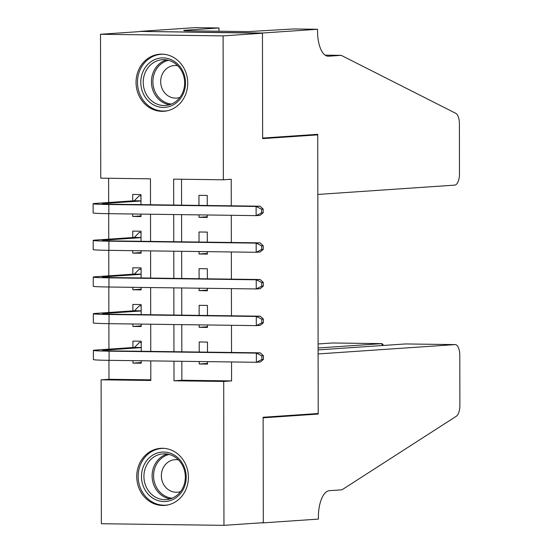 <?xml version="1.0" encoding="UTF-8"?>
<svg xmlns="http://www.w3.org/2000/svg" width="553" height="553" viewBox="0 0 553 553"><rect width="100%" height="100%" fill="white"/><g stroke="black" fill="none" stroke-linecap="round" stroke-linejoin="round"><path stroke-width="0.83" d="M187.737 83.081A28.611 25.832 86.1 0 1 163.833 111.284A28.611 25.832 86.1 0 1 136.045 82.397A28.611 25.832 86.1 0 1 159.948 54.194A28.611 25.832 86.1 0 1 187.737 83.081M188.421 477.218A28.611 25.832 86.1 0 1 164.524 505.421A28.611 25.832 86.1 0 1 136.736 476.534A28.611 25.832 86.1 0 1 160.633 448.331A28.611 25.832 86.1 0 1 188.421 477.218M317.546 29.274L262.454 33.021L262.634 138.063L317.726 134.317L317.83 194.442L454.773 185.117A11.005 4.721 90.8 0 0 459.474 173.794L459.391 123.748A11.005 4.721 90.8 0 0 455.776 113.317L341.201 55.348L328.613 56.206A25.68 11.012 -89.2 0 1 328.226 56.212A25.68 11.012 -89.2 0 1 317.546 31.286L317.546 29.274L293.525 28.956L248.242 31.604L184.294 30.761L189.015 30.443L183.714 30.367L218.974 27.968L194.953 27.65L139.861 31.403L262.454 33.208L262.64 138.616L317.726 134.863L318.217 413.513L263.124 417.259L263.311 522.668L223.958 525.35L101.365 523.726L101.116 379.821L150.81 380.478L150.775 360.888M108.948 360.335L108.982 379.289L101.116 379.821M108.63 178.273L108.671 202.502M108.692 213.679L108.741 239.166M108.761 250.343L108.803 275.829M108.823 287.007L108.865 312.493M108.886 323.671L108.927 349.157M150.506 204.748L150.464 178.826L100.764 178.17L100.508 34.265L223.101 35.89L223.357 179.794L173.656 179.137L173.697 205.052M139.861 31.583L100.508 34.265M198.983 214.875L198.99 217.329L207.271 217.44L207.264 214.986M207.251 205.495L207.23 195.437L198.949 195.327L198.962 205.384M199.045 251.539L199.052 253.993L207.334 254.104L207.327 251.65M207.313 242.159L207.299 232.101L199.011 231.99L199.032 242.048M199.108 288.203L199.115 290.657L207.396 290.767L207.396 288.313M207.375 278.823L207.361 268.765L199.073 268.654L199.094 278.712M199.177 324.867L199.177 327.321L207.465 327.431L207.458 324.977M207.444 315.486L207.423 305.429L199.142 305.318L199.156 315.376M141.257 362.54L132.976 363.107L132.969 360.653M141.236 351.273L141.222 341.215L132.934 341.104L132.948 347.526M141.195 325.876L132.914 326.443L132.907 323.989M141.174 314.609L141.16 304.551L132.872 304.44L132.886 310.862M141.133 289.212L132.851 289.779L132.844 287.325M141.112 277.945L141.091 267.887L132.81 267.776L132.824 274.198M141.063 252.548L132.782 253.115L132.782 250.661M141.05 241.281L141.029 231.223L132.748 231.113L132.755 237.534M108.982 379.289L150.81 379.842M132.976 363.107L141.257 363.217L141.257 360.763M132.914 326.443L141.195 326.553L141.188 324.099M132.851 289.779L141.133 289.89L141.126 287.436M132.782 253.115L141.07 253.226L141.063 250.772M132.713 213.997L132.72 216.451L141.001 216.562L141.001 214.108M140.98 204.617L140.967 194.559L132.679 194.449L132.692 200.87M181.84 361.296L181.875 380.25L231.576 380.906L231.541 361.959M231.527 352.468L231.479 325.295M231.465 315.804L231.417 288.631M231.396 279.141L231.354 251.968M231.334 242.477L231.285 215.304M231.272 205.813L231.223 179.255L223.357 179.794M181.522 179.241L181.571 205.156M181.584 214.64L181.633 241.82M181.654 251.304L181.702 278.484M181.716 287.968L181.764 315.148M181.778 324.632L181.826 351.812M199.239 361.531L199.246 363.985L207.527 364.095L207.52 361.641M207.506 352.15L207.486 342.093L199.204 341.982L199.225 352.04M317.726 134.863L310.966 134.773M262.454 33.208L223.101 35.89M231.576 380.906L223.709 381.446L223.958 525.35M173.974 361.192L174.008 380.789L223.709 381.446M173.718 214.536L173.766 241.716M173.78 251.2L173.829 278.38M173.842 287.864L173.891 315.044M173.905 324.528L173.953 351.708M150.762 351.404L150.713 324.224M150.699 314.74L150.651 287.56M150.637 278.076L150.589 250.896M150.568 241.412L150.52 214.232M181.875 380.25L174.008 380.789M207.527 363.418L199.246 363.985M141.001 215.884L132.72 216.451M207.458 326.754L199.177 327.321M207.396 290.09L199.115 290.657M207.334 253.426L199.052 253.993M207.271 216.762L198.99 217.329M141.222 342.376L139.397 342.501L141.222 342.528M141.257 360.86L139.315 360.736M263.435 359.402L263.428 355.738L261.852 355.849L261.859 359.512L263.435 359.402L260.311 362.015L256.378 362.284L256.364 353.118L109.086 351.169A27.512 0.864 179.9 0 1 93.374 350.415A27.512 0.864 179.9 0 1 96.035 350.035L134.531 347.415L139.397 342.501M141.229 347.63L104.323 350.146A18.339 0.581 -0.1 0 0 102.547 350.395A18.339 0.581 -0.1 0 0 113.019 350.899L260.297 352.849L263.428 355.738M261.859 359.512L256.378 362.284L109.1 360.335A27.512 0.864 179.9 0 1 93.395 359.581L93.374 350.415M261.852 355.849L256.364 353.118L260.297 352.849M141.229 347.505L134.531 347.415M183.181 464.672A24.761 22.355 86.1 0 1 175.059 498.371A24.761 22.355 86.1 0 1 144.492 488.907A24.761 22.355 86.1 0 1 152.614 455.209A24.761 22.355 86.1 0 1 183.181 464.672M146.711 487.953A22.929 20.696 -93.9 0 0 166.183 499.608A22.929 20.696 -93.9 0 0 182.538 465.515A22.929 20.696 -93.9 0 0 163.066 453.861A22.929 20.696 -93.9 0 0 146.711 487.953M178.439 459.882A16.32 14.737 -93.9 0 0 175.004 459.667A16.32 14.737 -93.9 0 0 163.356 483.944A16.32 14.737 -93.9 0 0 177.223 492.239A16.32 14.737 -93.9 0 0 180.596 491.569M164.656 448.4A28.431 25.666 -93.9 0 0 161.905 448.428A28.431 25.666 -93.9 0 0 141.623 490.705A28.431 25.666 -93.9 0 0 165.769 505.152A28.431 25.666 -93.9 0 0 168.499 504.806M182.497 70.535A24.761 22.355 86.1 0 1 174.368 104.234A24.761 22.355 86.1 0 1 143.801 94.77A24.761 22.355 86.1 0 1 151.93 61.072A24.761 22.355 86.1 0 1 182.497 70.535M146.02 93.823A22.929 20.696 -93.9 0 0 165.492 105.471A22.929 20.696 -93.9 0 0 181.847 71.378A22.929 20.696 -93.9 0 0 162.382 59.724A22.929 20.696 -93.9 0 0 146.02 93.823M177.748 65.745A16.32 14.737 -93.9 0 0 174.319 65.531A16.32 14.737 -93.9 0 0 162.672 89.807A16.32 14.737 -93.9 0 0 176.538 98.102A16.32 14.737 -93.9 0 0 179.912 97.432M163.971 54.27A28.431 25.666 -93.9 0 0 161.22 54.291A28.431 25.666 -93.9 0 0 140.939 96.568A28.431 25.666 -93.9 0 0 165.077 111.015A28.431 25.666 -93.9 0 0 167.808 110.669M405.867 343.952L455.216 344.602A11.005 4.721 90.8 0 1 459.792 355.282L459.882 405.328A11.005 4.721 90.8 0 1 456.308 416.25L341.961 489.813L329.367 490.67A25.68 11.012 90.8 0 0 318.397 517.083L318.397 519.101L263.311 522.855L263.124 417.812L318.217 414.059L318.113 353.934L455.05 344.602L405.515 343.945L318.106 349.904M261.057 522.82L263.311 522.855M311.457 413.969L318.217 414.059M318.099 347.989L381.992 343.634L332.457 342.984A11.005 4.721 -89.2 0 1 332.623 342.978A11.005 4.721 -89.2 0 1 332.788 342.984M318.093 343.959L332.457 342.984M383.063 345.48L383.056 344.554L381.992 343.634L381.999 345.549M341.201 55.348L325.136 55.134M262.454 33.021L139.861 31.403M218.981 31.217L218.974 27.968M189.015 30.823L189.015 30.443M141.16 305.712L139.328 305.837L141.16 305.864M141.188 324.196L139.252 324.072M263.366 322.738L263.366 319.074L261.79 319.185L261.797 322.848L263.366 322.738L260.249 325.351L256.316 325.62L256.295 316.454L109.017 314.505A27.512 0.864 179.9 0 1 93.312 313.751A27.512 0.864 179.9 0 1 95.973 313.371L134.469 310.751L139.328 305.837M141.167 310.966L104.254 313.482A18.339 0.581 -0.1 0 0 102.485 313.731A18.339 0.581 -0.1 0 0 112.957 314.235L260.235 316.185L263.366 319.074M261.797 322.848L256.316 325.62L109.038 323.671A27.512 0.864 179.9 0 1 93.326 322.917L93.312 313.751M261.79 319.185L256.295 316.454L260.235 316.185M141.167 310.841L134.469 310.751M141.098 269.048L139.266 269.173L141.098 269.2M141.126 287.532L139.19 287.408M263.304 286.074L263.297 282.41L261.728 282.521L261.735 286.184L263.304 286.074L260.187 288.687L256.246 288.956L256.233 279.79L108.955 277.841A27.512 0.864 179.9 0 1 93.25 277.088A27.512 0.864 179.9 0 1 95.911 276.707L134.407 274.088L139.266 269.173M141.105 274.302L104.192 276.818A18.339 0.581 -0.1 0 0 102.416 277.067A18.339 0.581 -0.1 0 0 112.888 277.571L260.166 279.521L263.297 282.41M261.735 286.184L256.246 288.956L108.969 287.007A27.512 0.864 179.9 0 1 93.263 286.254L93.25 277.088M261.728 282.521L256.233 279.79L260.166 279.521M141.105 274.177L134.407 274.088M141.029 232.384L139.204 232.509L141.029 232.536M141.063 250.868L139.121 250.744M263.242 249.41L263.235 245.746L261.659 245.857L261.666 249.521L263.242 249.41L260.117 252.023L256.184 252.292L256.17 243.126L108.893 241.177A27.512 0.864 179.9 0 1 93.187 240.424A27.512 0.864 179.9 0 1 95.849 240.043L134.338 237.424L139.204 232.509M141.043 237.638L104.13 240.154A18.339 0.581 -0.1 0 0 102.353 240.403A18.339 0.581 -0.1 0 0 112.826 240.908L260.104 242.857L263.235 245.746M261.666 249.521L256.184 252.292L108.906 250.343A27.512 0.864 179.9 0 1 93.201 249.59L93.187 240.424M261.659 245.857L256.17 243.126L260.104 242.857M141.043 237.514L134.338 237.424M140.967 195.721L139.135 195.845L140.967 195.873M141.001 214.205L139.059 214.08M263.18 212.746L263.173 209.082L261.597 209.193L261.604 212.857L263.18 212.746L260.055 215.359L256.122 215.629L256.101 206.463L108.823 204.513A27.512 0.864 179.9 0 1 93.118 203.76A27.512 0.864 179.9 0 1 95.78 203.38L134.275 200.76L139.135 195.845M140.974 200.974L104.068 203.49A18.339 0.581 -0.1 0 0 102.291 203.739A18.339 0.581 -0.1 0 0 112.764 204.244L260.041 206.193L263.173 209.082M261.604 212.857L256.122 215.629L108.844 213.679A27.512 0.864 179.9 0 1 93.139 212.926L93.118 203.76M261.597 209.193L256.101 206.463L260.041 206.193M140.974 200.85L134.275 200.76M104.323 350.643L104.323 350.146M109.1 360.335L109.086 351.169M170.248 498.875A22.929 20.696 86.1 0 1 154.909 487.4A22.929 20.696 86.1 0 1 167.2 454.041M169.156 454.448A22.175 20.019 -93.9 0 0 156.278 486.979A22.175 20.019 -93.9 0 0 172.135 498.205M169.564 104.738A22.929 20.696 86.1 0 1 154.225 93.263A22.929 20.696 86.1 0 1 166.508 59.904M168.465 60.312A22.175 20.019 -93.9 0 0 155.587 92.842A22.175 20.019 -93.9 0 0 171.451 104.068M327.839 56.192L328.613 56.206M104.261 313.98L104.254 313.482M109.038 323.671L109.017 314.505M104.192 277.316L104.192 276.818M108.969 287.007L108.955 277.841M104.13 240.652L104.13 240.154M108.906 250.343L108.893 241.177M104.068 203.988L104.068 203.49M108.844 213.679L108.823 204.513M161.905 448.428L163.557 448.317M165.769 505.152L167.421 505.041M161.22 54.291L162.872 54.18M165.077 111.015L166.736 110.904M332.623 342.978L382.151 343.634"/></g></svg>
